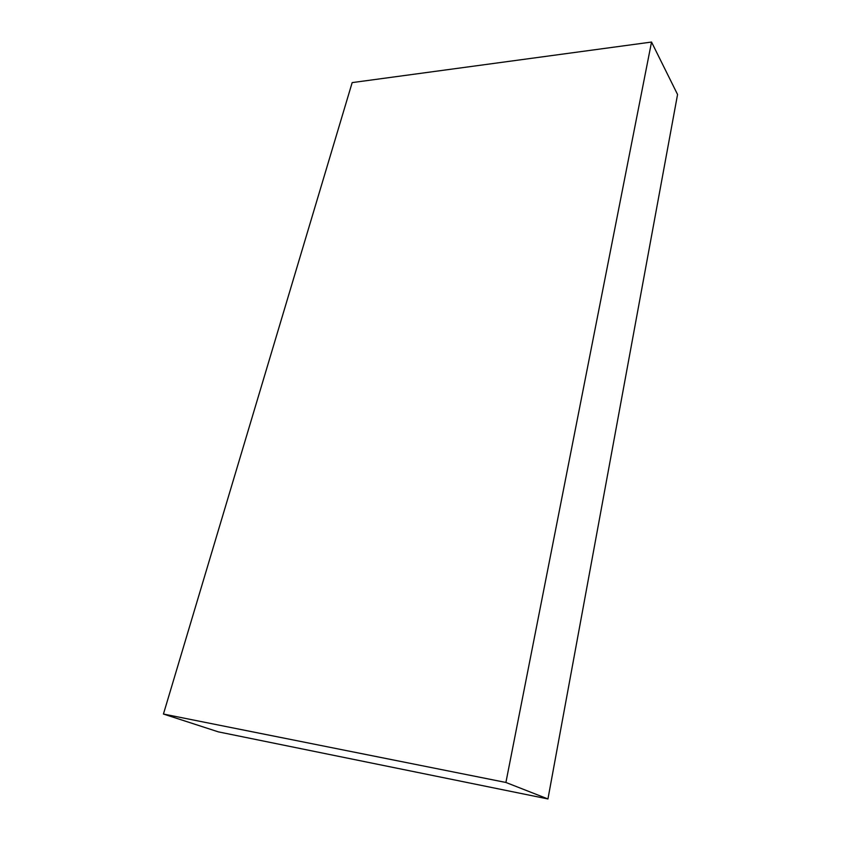 <?xml version="1.0" encoding="UTF-8"?>
<svg xmlns="http://www.w3.org/2000/svg" width="841" height="841" viewBox="0 0 841 841"><rect width="100%" height="100%" fill="white"/><g stroke="black" fill="none" stroke-linecap="round" stroke-linejoin="round"><path stroke-width="1.26" d="M677.562 94.486L651.533 42.05L352.169 82.607L163.438 714.041L505.904 782.466L651.533 42.05L677.562 94.486L547.943 798.95L505.904 782.466L547.943 798.95L218.355 731.87L163.438 714.041L218.355 731.87L547.943 798.95L677.562 94.486M651.533 42.05L505.904 782.466L163.438 714.041L352.169 82.607L651.533 42.05"/></g></svg>
